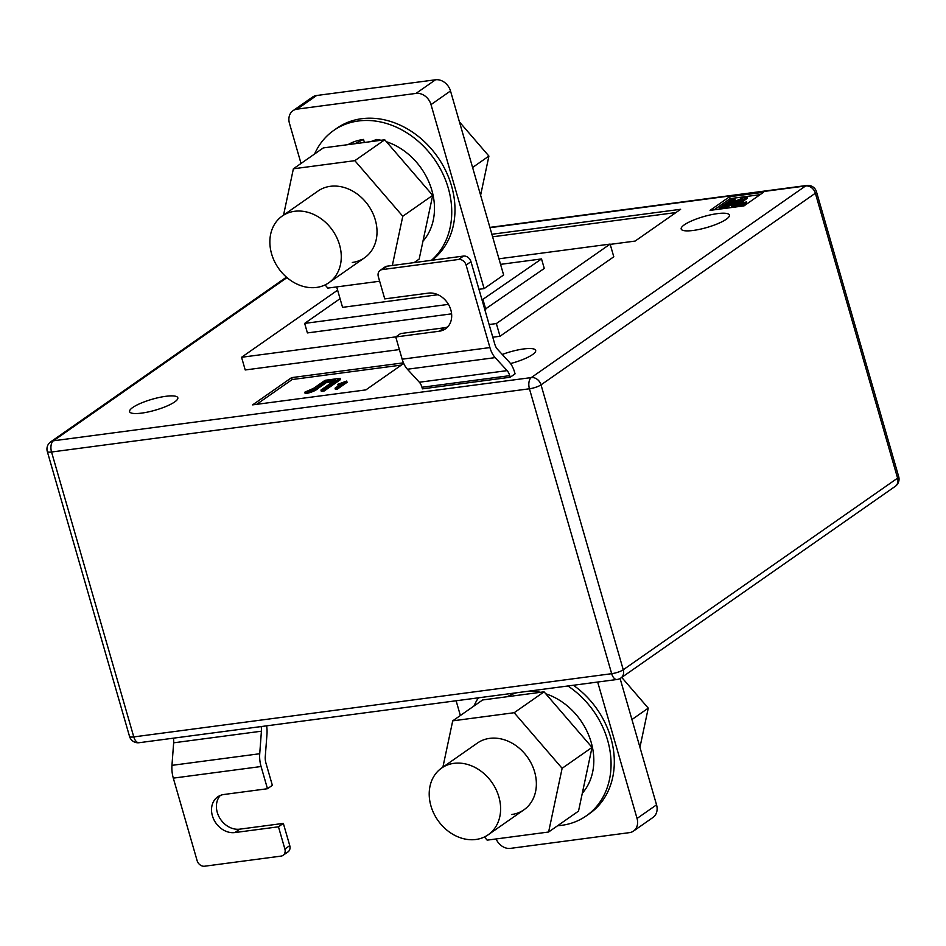 <?xml version="1.0" encoding="UTF-8"?>
<svg xmlns="http://www.w3.org/2000/svg" width="946" height="946" viewBox="0 0 946 946"><rect width="100%" height="100%" fill="white"/><g stroke="black" fill="none" stroke-linecap="round" stroke-linejoin="round"><path stroke-width="1.42" d="M502.255 354.454A25.093 5.688 163.9 0 1 535.673 350.41A25.093 5.688 163.9 0 1 532.527 354.596A25.093 5.688 163.9 0 1 510.497 363.56M174.667 401.944A25.093 5.688 163.9 0 1 148.25 411.948A25.093 5.688 163.9 0 1 129.602 411.664A25.093 5.688 163.9 0 1 132.759 407.478A25.093 5.688 163.9 0 1 159.176 397.474A25.093 5.688 163.9 0 1 177.813 397.758A25.093 5.688 163.9 0 1 174.667 401.944M726.244 219.271A25.093 5.688 163.9 0 1 699.827 229.287A25.093 5.688 163.9 0 1 681.179 229.003A25.093 5.688 163.9 0 1 684.336 224.817A25.093 5.688 163.9 0 1 710.753 214.801A25.093 5.688 163.9 0 1 729.401 215.085A25.093 5.688 163.9 0 1 726.244 219.271M403.717 363.453L365.865 389.894L252.617 404.876L291.616 377.631L403.445 362.838M500.02 336.256L496.354 323.567L610.123 244.092L613.788 256.792L500.02 336.256L492.783 337.214M399.378 349.571L245.215 369.969L241.561 357.281L337.604 290.174M763.54 192.251L744.041 205.873L710.068 210.367L729.567 196.744L763.54 192.251M491.861 234.265L680.623 209.291L635.121 241.076L610.205 244.375M387.044 266.193L382.172 269.598A6.776 5.499 -124.9 0 0 380.126 270.379L384.998 266.973A6.776 5.499 55.1 0 1 387.044 266.193L463.493 256.07A6.776 5.499 55.1 0 1 470.978 261.675L494.793 344.167A10.17 5.487 -97.5 0 0 497.419 349.192L509.374 362.188A20.339 10.962 82.5 0 1 514.612 372.251L515.073 373.836L510.201 377.241L422.436 388.853L421.975 387.269L509.74 375.657L510.201 377.241M500.552 264.36L541.526 258.932L482.022 299.941M340.063 298.676L304.659 323.402L307.403 332.921L451.597 313.847M448.439 304.375L304.659 323.402M484.115 288.613L431.009 104.604A13.563 10.997 -124.9 0 0 416.015 93.406L297.115 109.133A13.563 10.997 -124.9 0 0 293.012 110.706L312.511 97.083A13.563 10.997 55.1 0 1 316.614 95.511L435.515 79.783A13.563 10.997 55.1 0 1 450.509 90.97L503.627 274.99L484.115 288.613L478.96 289.299M437.963 294.726L342.558 307.344L336.67 286.922M496.354 323.567L489.129 324.525M395.901 336.859L241.561 357.281M610.123 244.092L498.944 258.802M484.778 309.448L544.269 268.451L541.526 258.932M483.016 299.799L485.771 309.318M293.012 110.706A13.563 10.997 -124.9 0 0 289.452 123.323L301.029 163.457M460.371 715.507L456.114 700.773M496.118 838.96A13.563 10.997 -124.9 0 0 510.485 848.373L629.386 832.646A13.563 10.997 -124.9 0 0 633.489 831.073A13.563 10.997 -124.9 0 0 637.048 818.456L656.548 804.833L620.091 678.495M656.548 804.833A13.563 10.997 55.1 0 1 652.988 817.45L633.489 831.073M637.048 818.456L597.671 682.042M714.112 209.835L730.123 198.648L729.567 196.744M730.123 198.648L760.052 194.687M746.276 203.934L745.909 202.669L737.49 206.051L741.144 205.992L735.113 206.796L744.75 202.811L744.147 202.255L739.902 203.532L746.477 201.936L746.276 203.934L742.007 205.802M734.746 198.565L724.269 205.873L744.502 197.265L747.092 196.922L734.096 206.003L731.743 206.323L742.232 198.991L721.975 207.612L719.386 207.954L732.393 198.873L734.746 198.565L735.113 199.831L729.851 203.496M747.092 196.922L747.458 198.199L735.491 206.559M737.017 202.633L722.803 208.688M492.594 236.807L675.976 212.543M256.662 404.344L292.172 379.535L291.616 377.631M292.172 379.535L401.376 365.085M337.746 384.324L346.709 381.049L347.076 382.326L337.202 389.22L335.428 389.456L335.061 388.191L342.795 382.787L337.746 384.324L338.112 385.59L339.2 385.306M340.501 379.583L324.253 390.935L321.309 391.325L320.942 390.059L335.298 380.032L326.11 381.25L326.476 382.515L318.128 388.345C316.13 390.308 312.558 391.951 307.391 393.288L305.132 393.465L304.766 392.2L313.634 388.298L325.069 380.304L340.134 378.317L340.501 379.583M332.968 381.652L326.476 382.515M719.386 207.954L719.717 209.09M721.975 207.612L722.295 208.747M731.743 206.323L732.074 207.458M734.096 206.003L734.427 207.15M741.901 205.459L742.102 206.133M740.505 204.939L740.706 205.625M739.902 203.532L740.233 204.667M741.002 203.437L741.25 204.312M744.75 202.811L744.147 202.255L744.372 203.047M326.11 381.25L317.761 387.08C315.763 389.043 312.192 390.686 307.024 392.011L307.391 393.288M307.024 392.011L304.766 392.2M340.134 378.317L323.887 389.669L324.253 390.935M323.887 389.669L320.942 390.059M346.709 381.049L336.835 387.955L337.202 389.22M336.835 387.955L335.061 388.191M261.072 766.52L173.307 778.132L197.111 860.624A6.776 5.499 -124.9 0 0 204.608 866.217L281.045 856.106A6.776 5.499 -124.9 0 0 283.102 855.314A6.776 5.499 -124.9 0 0 284.876 849.011L278.467 826.804L234.868 832.563A20.339 16.508 55.1 0 1 213.808 819.496A20.339 16.508 55.1 0 1 217.722 796.851A20.339 16.508 55.1 0 1 223.883 794.498L267.481 788.728L261.072 766.52A20.339 10.962 -97.5 0 1 259.724 753.737L261.415 731.199A10.17 5.487 82.5 0 0 261.155 726.563M267.481 788.728L272.353 785.322L265.944 763.115A10.17 5.487 82.5 0 1 265.27 756.717L266.973 734.191A20.339 10.962 -97.5 0 0 266.606 725.842M173.307 778.132A20.339 10.962 -97.5 0 1 171.959 765.349L173.65 742.811A10.17 5.487 82.5 0 0 173.39 738.176M278.467 826.804L283.339 823.398L289.76 845.606A6.776 5.499 55.1 0 1 287.974 851.908L283.102 855.314M283.339 823.398L239.74 829.157A20.339 16.508 55.1 0 1 219.543 817.722A20.339 16.508 55.1 0 1 220.359 795.42M380.126 270.379A6.776 5.499 -124.9 0 0 378.341 276.693L384.75 298.901L428.349 293.13A20.339 16.508 55.1 0 1 449.409 306.197A20.339 16.508 55.1 0 1 445.495 328.841A20.339 16.508 55.1 0 1 439.346 331.206L395.747 336.965L402.156 359.184A20.339 10.962 82.5 0 0 407.395 369.236L419.35 382.231A10.17 5.487 -97.5 0 1 421.975 387.269M395.747 336.965L400.619 333.56L444.218 327.801A20.339 16.508 55.1 0 0 447.742 326.867M470.978 261.675L466.106 265.081L489.922 347.572A20.339 10.962 82.5 0 0 495.16 357.623L507.115 370.631A10.17 5.487 -97.5 0 1 509.74 375.657M382.172 269.598L458.609 259.476L463.493 256.07M466.106 265.081A6.776 5.499 -124.9 0 0 458.609 259.476M453.926 763.339A40.69 33.004 -124.9 0 0 441.616 768.057A40.69 33.004 -124.9 0 0 433.776 813.347A40.69 33.004 -124.9 0 0 475.897 839.48A40.69 33.004 -124.9 0 0 488.207 834.762A40.69 33.004 -124.9 0 0 496.047 789.472A40.69 33.004 -124.9 0 0 453.926 763.339M621.747 677.407L648.258 708.14L639.945 747.316M648.258 708.14L631.928 719.539M294.584 211.289A40.69 33.004 55.1 0 1 336.705 237.422A40.69 33.004 55.1 0 1 328.865 282.712A40.69 33.004 55.1 0 1 316.555 287.43A40.69 33.004 55.1 0 1 274.435 261.297A40.69 33.004 55.1 0 1 282.275 216.007A40.69 33.004 55.1 0 1 294.584 211.289M480.603 195.266L488.916 156.078L472.586 167.489M488.916 156.078L459.437 121.904M478.369 697.829A81.368 66.007 -124.9 0 0 473.97 706M557.608 825.728A81.368 66.007 -124.9 0 0 561.652 825.338A81.368 66.007 -124.9 0 0 586.272 815.89A81.368 66.007 -124.9 0 0 567.896 685.98M511.656 814.506A40.69 33.004 -124.9 0 0 523.966 809.788A40.69 33.004 -124.9 0 0 531.794 764.498A40.69 33.004 -124.9 0 0 489.673 738.365A40.69 33.004 -124.9 0 0 477.363 743.083L441.616 768.057M484.411 836.974L487.155 840.143L548.609 832.019L562.125 768.306L514.175 712.716L452.72 720.852L442.894 767.159M548.609 832.019L578.514 811.124L592.03 747.411L544.08 691.833L482.626 699.969L452.72 720.852M562.125 768.306L592.03 747.411M514.175 712.716L544.08 691.833M507.34 696.694A61.703 50.055 55.1 0 1 516.646 692.768M529.618 691.041A61.703 50.055 55.1 0 1 540.438 692.318M545.759 693.785A61.703 50.055 55.1 0 1 589.618 737.549A61.703 50.055 55.1 0 1 582.31 793.233M586.272 815.89L589.524 813.619A81.368 66.007 -124.9 0 0 573.406 685.259M314.628 153.95A81.368 66.007 55.1 0 1 333.725 130.43A81.368 66.007 55.1 0 1 358.345 120.993A81.368 66.007 55.1 0 1 441.013 170.126A81.368 66.007 55.1 0 1 431.447 260.316M333.725 130.43L336.977 128.159A81.368 66.007 55.1 0 1 361.597 118.723A81.368 66.007 55.1 0 1 445.235 169.76A81.368 66.007 55.1 0 1 432.003 260.245M422.968 241.183A61.703 50.055 -124.9 0 0 430.276 185.499A61.703 50.055 -124.9 0 0 386.417 141.734M381.096 140.268A61.703 50.055 -124.9 0 0 376.674 139.464L370.832 141.616M282.275 216.007L318.022 191.033A40.69 33.004 55.1 0 1 330.331 186.315A40.69 33.004 55.1 0 1 372.452 212.448A40.69 33.004 55.1 0 1 364.624 257.738A40.69 33.004 55.1 0 1 352.314 262.456M283.552 215.109L293.378 168.802L354.833 160.666L402.783 216.256L392.342 265.483M379.653 281.234L327.813 288.092L325.081 284.923M293.378 168.802L323.284 147.919L384.738 139.783L432.689 195.361L419.173 259.074L414.123 262.61M354.833 160.666L384.738 139.783M402.783 216.256L432.689 195.361M354.797 143.745L363.512 139.417A61.703 50.055 -124.9 0 0 347.998 144.643M363.512 139.417L364.399 142.468M287.005 277.616L53.39 440.801L531.285 377.584L805.614 185.948L489.969 227.702M815.357 193.221L541.029 384.856L623.26 669.768L897.588 478.132L815.357 193.221A8.81 1.998 -16.1 0 0 816.469 191.754A8.81 8.81 0 0 0 806.843 185.463A8.81 4.754 -97.5 0 0 805.614 185.948A8.81 7.154 -124.9 0 1 815.357 193.221M529.441 388.782L51.545 452.011L133.776 736.91L611.672 673.694L529.441 388.782A8.81 1.998 -16.1 0 0 541.029 384.856A8.81 7.154 -124.9 0 0 531.285 377.584A8.81 4.754 -97.5 0 0 529.441 388.782M898.7 476.666A8.81 1.998 163.9 0 1 897.588 478.132A8.81 7.154 -124.9 0 1 895.283 486.327A8.81 8.81 0 0 0 898.7 476.666L816.469 191.754M620.954 677.963A8.81 7.154 -124.9 0 0 623.26 669.768A8.81 1.998 163.9 0 1 611.672 673.694A8.81 4.754 -97.5 0 0 617.064 679.476A8.81 8.81 0 0 0 620.954 677.963L895.283 486.327M139.157 742.705A8.81 4.754 -97.5 0 1 133.776 736.91A8.81 1.998 -16.1 0 1 129.531 736.414A8.81 8.81 0 0 0 139.157 742.705L617.064 679.476M50.717 441.829A8.81 8.81 0 0 0 47.3 451.502A8.81 1.998 163.9 0 0 51.545 452.011A8.81 4.754 -97.5 0 1 53.39 440.801A8.81 7.154 -124.9 0 0 50.717 441.829L286.461 277.154M416.015 93.406L435.515 79.783M316.614 95.511L297.115 109.133M450.509 90.97L431.009 104.604M317.761 387.08L318.128 388.345M261.415 731.199L173.65 742.811M259.724 753.737L171.959 765.349M284.876 849.011L289.76 845.606M234.868 832.563L239.74 829.157M419.35 382.231L507.115 370.631M407.395 369.236L495.16 357.623M402.156 359.184L489.922 347.572M439.346 331.206L444.218 327.801M489.886 227.395L806.843 185.463M129.531 736.414L47.3 451.502M488.207 834.762L523.966 809.788M328.865 282.712L364.624 257.738"/></g></svg>
